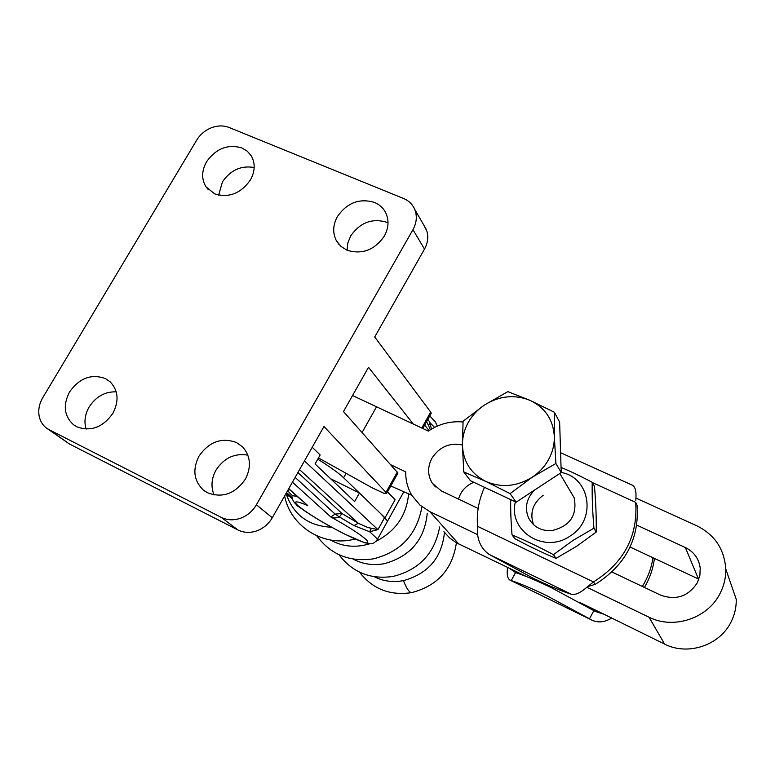 <?xml version="1.0" encoding="UTF-8"?>
<svg xmlns="http://www.w3.org/2000/svg" width="775" height="775" viewBox="0 0 775 775"><rect width="100%" height="100%" fill="white"/><g stroke="black" fill="none" stroke-linecap="round" stroke-linejoin="round"><path stroke-width="1.16" d="M49.183 429.738L46.519 428.091C42.664 425.146 40.213 421.174 39.176 416.175C38.053 409.917 39.254 403.746 42.78 397.653L196.656 140.188C200.163 134.492 205.036 130.374 211.275 127.817C217.572 125.443 223.491 125.318 229.032 127.458L403.581 198.497C408.832 200.706 412.552 204.338 414.741 209.405L415.419 211.304C417.144 217.397 416.32 223.52 412.949 229.671L256.409 504.777C252.621 511.2 247.322 515.695 240.512 518.243C233.643 520.567 227.211 520.277 221.214 517.351L49.183 429.738L69.343 443.93L237.925 529.964C243.796 532.832 250.073 533.132 256.777 530.875C263.432 528.395 268.596 524.016 272.277 517.748L323.969 426.512L386.764 493.191L397.614 473.69M430.813 414.005L431.258 413.211L430.668 412.077L374.703 336.98L424.497 249.104C427.781 243.088 428.575 237.092 426.88 231.124L423.712 224.934M347.064 250.248L347.81 242.992L350.678 235.968C360.104 222.493 372.145 217.94 386.812 222.289L388.013 222.822M384.323 236.113C388.566 228.267 389.127 220.681 386.008 213.367C383.615 208.31 379.76 204.658 374.451 202.42C359.464 198.022 347.132 202.721 337.454 216.506C332.853 224.973 332.504 233.052 336.389 240.754L340.835 246.324L346.977 250.209C362.061 254.82 374.509 250.112 384.323 236.113M47.314 428.643L69.343 443.93M413.453 424.216L368.503 367.311L343.48 411.564L397.963 473.07M318.467 457.938L372.233 487.863L383.954 493.317L386.764 493.191M86.132 429.098C83.923 421.774 84.921 414.392 89.144 406.962C95.926 396.597 104.945 391.549 116.221 391.83M69.566 391.918C62.823 405.034 64.102 415.942 73.373 424.632L76.754 426.773C90.772 431.927 102.804 427.471 112.84 413.395C119.243 400.927 118.304 390.358 110.04 381.707L105.323 378.539C91.382 373.589 79.457 378.055 69.566 391.918M214.094 494.963C210.771 486.826 211.41 478.543 216.002 470.096C224.043 457.928 234.66 452.939 247.874 455.148M198.991 456.146C192.403 469.292 193.76 480.51 203.05 489.79L207.555 492.784C222.532 498.364 235.145 493.82 245.375 479.163C251.536 466.899 250.645 456.165 242.682 446.981L236.453 442.506C221.563 437.168 209.076 441.711 198.991 456.146M218.647 195.145L222.444 181.873C230.601 170.045 241.18 165.259 254.181 167.516M206.557 161.752C201.519 170.878 201.374 179.287 206.131 186.959L214.694 193.886C228.828 198.148 240.715 193.537 250.354 180.071C255.091 171.44 255.421 163.399 251.342 155.969L247.312 151.222L241.897 147.947C227.84 143.879 216.06 148.48 206.557 161.752M371.341 528.443L369.636 531.747L377.58 539.119L387.587 521.062L386.812 522.466L387.587 521.062L384.691 517.497L377.958 529.625L369.636 531.747L353.923 525.566L339.431 516.944L335.207 517.962L330.828 516.964L335.12 514.096L339.431 516.944L341.93 513.505L358.292 523.251L367.883 527.562L377.9 529.577L304.459 460.941M427.907 419.227L430.135 422.888L431.355 429.185M296.68 505.368L306.842 512.362M290.16 497.017L285.762 493.946M434.591 427.393L430.135 422.888L428.556 425.523L426.57 421.629M430.338 429.805L428.556 425.523M330.654 478.766L359.416 493.007L354.63 501.57L315.067 463.944L320.153 454.964L312.209 447.272M384.691 517.497L359.416 493.007M288.658 488.841L302.424 501.076M353.923 525.566L358.292 523.251L299.547 469.611M359.358 492.987L343.616 477.749C338.568 472.953 329.956 466.763 317.76 459.188M403.833 491.767L387.587 521.062L380.137 513.089M387.471 491.922L395.095 499.701L385.03 517.826M443.93 531.698L449.558 537.86L456.368 542.771L509.398 568.259L515.559 572.58C524.975 575.66 536.959 580.727 551.5 587.75L595.423 611.504L604.025 614.255L579.099 602.136M390.832 464.797L405.722 471.859C405.587 480.393 407.64 488.24 411.883 495.39L419.943 505.077L429.825 511.636L458.868 544.089M611.969 572.018L660.542 595.093C676.033 600.644 688.316 596.508 697.374 582.684L699.854 575.612L700.222 568.22C698.982 558.765 694.032 551.868 685.381 547.547L636.769 525.121M458.403 499.052L460.505 493.927C463.566 488.512 468.003 484.637 473.806 482.292M462.413 445.005C449.51 442.418 439.318 446.875 431.849 458.364C427.393 467.112 427.558 475.414 432.363 483.261L441.246 490.895L478.146 508.429M586.83 587.256L648.995 617.191C673.601 629.755 707.866 618.402 720.12 593.33C724.063 585.6 725.942 577.491 725.758 568.995L736.231 599.278C736.424 607.232 734.681 614.827 731.019 622.054C719.626 645.478 687.677 655.989 664.65 644.122L604.025 614.255M725.758 568.995C724.383 549.126 714.724 534.721 696.764 525.77L635.858 498.054M477.71 534.702L429.825 511.636M685.381 547.547L698.478 579.002L630.094 547.053M390.765 485.993L411.835 495.302M352.548 395.541L428.362 431.103C439.096 423.886 450.653 420.844 463.033 421.988M515.559 572.58L511.258 580.562C520.655 583.72 532.619 588.826 547.15 595.898L589.533 618.818L593.844 610.652M526.622 576.629L509.398 568.259M611.388 618.237C604.248 622.49 597.525 623.013 591.218 619.806L510.347 580.272C507.596 579.051 506.656 574.876 507.499 567.726M644.403 587.431C649.808 578.324 653.141 568.656 654.4 558.407M642.349 586.452C647.91 577.491 651.455 567.92 652.967 557.738M587.731 586.539L593.495 581.938L595.142 584.418L587.731 586.539C581.008 592.488 575.631 595.103 571.611 594.396C560.955 590.86 548.099 585.445 533.045 578.15L488.957 554.309C480.355 548.022 476.548 538.693 477.545 526.332C476.47 512.895 478.795 499.894 484.511 487.32M510.706 499.613C510.502 509.572 510.938 521.342 512.023 534.905C524.685 540.078 538.489 546.675 553.437 554.687L573.006 540.417L593.931 528.172C592.526 511.277 591.955 495.981 592.216 482.292C580.427 476.063 570.042 471.113 561.061 467.432M515.404 501.812C507.722 530.827 544.428 554.348 570.129 536.029C596.866 520.006 590.482 477.516 561.216 472.44M592.216 482.292L594.493 486.506C595.878 503.004 596.45 518.184 596.217 532.067L576.765 546.22L556.043 558.358C543.178 553.069 529.48 546.511 514.929 538.702L512.023 534.905M570.003 490.74L574.168 497.763C577.482 515.394 569.945 526.37 551.567 530.681C541.095 531.059 533.462 526.893 528.666 518.175C524.413 507.906 526.38 498.538 534.556 490.081M543.197 495.254C532.803 503.169 529.567 512.972 533.51 524.675M636.808 504.67L636.362 503.266M635.781 500.175C636.595 491.292 635.268 486.216 631.809 484.947L560.596 452.726M530.187 520.81L530.071 520.161M556.043 558.358L553.437 554.687M596.217 532.067L593.931 528.172M592.362 482.573L635.694 502.336C637.98 536.252 623.923 562.786 593.495 581.938L477.545 526.332M637.089 505.252C639.375 538.993 625.386 565.382 595.142 584.418M462.413 445.102L463.092 421.232L484.52 404.986C477.613 409.607 472.169 415.468 468.187 422.588C464.283 429.747 462.365 437.245 462.413 445.102C463.188 461.668 470.987 473.777 485.828 481.43C501.338 488.027 516.77 486.632 532.134 477.274C539.206 472.566 544.738 466.56 548.748 459.265C552.662 451.932 554.522 444.288 554.319 436.344L555.898 463.508L532.134 477.274L510.095 493.627L485.828 481.43L463.741 471.946L462.413 445.102M530.129 400.404L554.328 412.232L554.319 436.344C553.156 419.633 545.096 407.65 530.129 400.404C514.668 394.223 499.458 395.744 484.52 404.986L507.877 391.637L530.129 400.404M555.898 463.508L561.216 472.556L559.627 422.026L554.328 412.232M561.216 472.556L516.16 502.171L510.095 493.627M516.16 502.171L470.493 480.742L463.741 471.946M412.949 229.671L424.497 249.104M272.277 517.748L256.409 504.777M397.294 472.062L386.076 492.232M430.668 412.077L421.774 428.062M237.925 529.964L221.214 517.351M297.125 505.174C307.82 513.738 323.727 523.406 344.836 534.178L364.483 542.684L369.762 543.721C372.504 544.195 375.11 542.665 377.58 539.119L376.844 540.378M288.755 488.657L307.714 505.523C295.759 500.573 292.572 500.679 298.142 505.823C308.373 514.019 323.873 523.425 344.652 534.043C364.221 543.507 371.399 545.358 366.168 539.594C359.677 533.936 347.897 526.399 330.828 516.964L292.437 482.166M297.91 472.498L341.93 513.505L335.12 514.096L295.149 477.371M292.223 497.589L286.537 492.58M331.603 527.242C309.041 526.148 294.045 515.394 286.595 494.993M369.859 543.721L364.124 545.222C351.869 547.547 340.661 545.794 330.499 539.991M427.248 513.234C424.671 539.526 410.44 556.324 384.574 563.628C373.259 565.75 362.807 564.248 353.226 559.104M444.453 532.386C441.924 557.622 428.255 573.703 403.455 580.62C392.993 582.577 383.247 581.279 374.228 576.726M403.455 580.62C406.352 588.138 408.997 592.158 411.38 592.672L412.552 592.439M408.59 493.869C406.662 515.239 395.831 531.04 376.088 541.279M424.632 425.126L429.079 430.619M289.443 495.138L292.485 498.935M292.107 495.332L291.865 495.118C287.942 491.631 287.225 489.848 289.705 489.771M384.642 517.448L377.958 529.625M297.581 496.775C292.737 495.283 290.954 495.545 292.223 497.55C292.514 500.243 294.016 502.675 296.748 504.845M343.616 477.749L346.105 473.322M648.995 617.191L664.65 644.122M376.369 407.088L362.09 432.479M571.611 594.396L488.957 554.309M422.743 428.507L431.258 413.211M73.373 424.632L74.4 425.378M203.05 489.79L204.687 491.059M336.389 240.754L339.033 244.513M206.131 186.959L208.088 189.352M426.202 229.255L414.741 209.405M429.767 415.894L435.327 421.939L437.362 426.076M355.192 539.061L352.073 539.749C321.887 546.239 290.325 525.692 284.619 495.961M421.852 507.257C416.737 534.721 400.597 551.916 373.443 558.823C349.67 562.33 330.78 554.658 316.762 535.806M439.667 526.981C434.717 553.35 419.217 569.828 393.148 576.416C370.576 579.729 352.528 572.502 339.004 554.726M456.397 542.781C452.474 569.344 437.468 585.977 411.38 592.672C389.893 595.82 372.61 588.99 359.552 572.192M391.065 514.794L398.524 501.347M286.072 493.384L292.514 499.042M432.363 483.261L435.434 486.913M591.218 619.806L510.347 580.262M559.802 473.486L574.168 497.763"/></g></svg>
